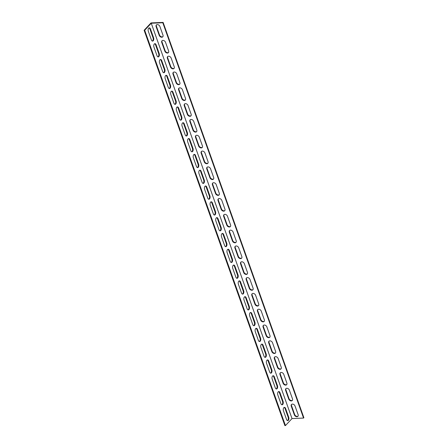 <?xml version="1.0" encoding="UTF-8"?>
<svg xmlns="http://www.w3.org/2000/svg" width="448" height="448" viewBox="0 0 448 448"><rect width="100%" height="100%" fill="white"/><g stroke="black" fill="none" stroke-linecap="round" stroke-linejoin="round"><path stroke-width="0.67" d="M152.006 23.212L151.25 23.246L292.018 418.566L303.559 418.068L162.792 22.747L152.006 23.212M161.739 42.459A2.29 1.658 43.1 0 1 161.963 40.813A2.29 1.658 43.1 0 1 163.878 40.583A2.29 1.658 43.1 0 1 165.525 42.297L168.622 50.994A2.29 1.658 43.1 0 1 168.403 52.64A2.29 1.658 43.1 0 1 166.488 52.87A2.29 1.658 43.1 0 1 164.836 51.156L161.739 42.459L162.064 42.112L165.161 50.809A2.29 1.658 -136.9 0 0 168.543 52.45M173.001 74.082A2.29 1.658 43.1 0 1 173.225 72.442A2.29 1.658 43.1 0 1 175.14 72.206A2.29 1.658 43.1 0 1 176.786 73.92L179.883 82.617A2.29 1.658 43.1 0 1 179.665 84.263A2.29 1.658 43.1 0 1 177.75 84.493A2.29 1.658 43.1 0 1 176.098 82.779L173.001 74.082L173.326 73.741L176.422 82.438A2.29 1.658 -136.9 0 0 179.805 84.073M184.262 105.711A2.29 1.658 43.1 0 1 184.486 104.065A2.29 1.658 43.1 0 1 186.402 103.835A2.29 1.658 43.1 0 1 188.048 105.549L191.145 114.246A2.29 1.658 43.1 0 1 190.926 115.886A2.29 1.658 43.1 0 1 189.011 116.122A2.29 1.658 43.1 0 1 187.359 114.408L184.262 105.711L184.587 105.364L187.684 114.061A2.29 1.658 -136.9 0 0 191.066 115.702M195.524 137.334A2.29 1.658 43.1 0 1 195.748 135.688A2.29 1.658 43.1 0 1 197.663 135.458A2.29 1.658 43.1 0 1 199.31 137.172L202.406 145.869A2.29 1.658 43.1 0 1 202.188 147.515A2.29 1.658 43.1 0 1 200.273 147.745A2.29 1.658 43.1 0 1 198.621 146.031L195.524 137.334L195.849 136.993L198.946 145.69A2.29 1.658 -136.9 0 0 202.328 147.325M206.786 168.963A2.29 1.658 43.1 0 1 207.01 167.317A2.29 1.658 43.1 0 1 208.919 167.087A2.29 1.658 43.1 0 1 210.571 168.801L213.668 177.498A2.29 1.658 43.1 0 1 213.45 179.138A2.29 1.658 43.1 0 1 211.534 179.374A2.29 1.658 43.1 0 1 209.882 177.66L206.786 168.963L207.11 168.616L210.207 177.313A2.29 1.658 -136.9 0 0 213.59 178.954M218.047 200.586A2.29 1.658 43.1 0 1 218.271 198.94A2.29 1.658 43.1 0 1 220.181 198.71A2.29 1.658 43.1 0 1 221.833 200.424L224.93 209.121A2.29 1.658 43.1 0 1 224.706 210.767A2.29 1.658 43.1 0 1 222.796 210.997A2.29 1.658 43.1 0 1 221.144 209.283L218.047 200.586L218.372 200.245L221.469 208.942A2.29 1.658 -136.9 0 0 224.851 210.577M229.309 232.215A2.29 1.658 43.1 0 1 229.533 230.569A2.29 1.658 43.1 0 1 231.442 230.339A2.29 1.658 43.1 0 1 233.094 232.047L236.191 240.744A2.29 1.658 43.1 0 1 235.967 242.39A2.29 1.658 43.1 0 1 234.058 242.62A2.29 1.658 43.1 0 1 232.406 240.912L229.309 232.215L229.634 231.868L232.73 240.565A2.29 1.658 -136.9 0 0 236.113 242.206M240.57 263.838A2.29 1.658 43.1 0 1 240.794 262.192A2.29 1.658 43.1 0 1 242.704 261.962A2.29 1.658 43.1 0 1 244.356 263.676L247.453 272.373A2.29 1.658 43.1 0 1 247.229 274.019A2.29 1.658 43.1 0 1 245.319 274.249A2.29 1.658 43.1 0 1 243.667 272.535L240.57 263.838L240.895 263.491L243.992 272.194A2.29 1.658 -136.9 0 0 247.374 273.829M251.832 295.462A2.29 1.658 43.1 0 1 252.056 293.821A2.29 1.658 43.1 0 1 253.966 293.591A2.29 1.658 43.1 0 1 255.618 295.299L258.714 303.996A2.29 1.658 43.1 0 1 258.49 305.642A2.29 1.658 43.1 0 1 256.581 305.872A2.29 1.658 43.1 0 1 254.929 304.164L251.832 295.462L252.157 295.12L255.254 303.817A2.29 1.658 -136.9 0 0 258.636 305.458M263.094 327.09A2.29 1.658 43.1 0 1 263.318 325.444A2.29 1.658 43.1 0 1 265.227 325.214A2.29 1.658 43.1 0 1 266.879 326.928L269.976 335.625A2.29 1.658 43.1 0 1 269.752 337.271A2.29 1.658 43.1 0 1 267.842 337.501A2.29 1.658 43.1 0 1 266.19 335.787L263.094 327.09L263.418 326.743L266.515 335.44A2.29 1.658 -136.9 0 0 269.898 337.081M274.355 358.714A2.29 1.658 43.1 0 1 274.579 357.073A2.29 1.658 43.1 0 1 276.489 356.838A2.29 1.658 43.1 0 1 278.141 358.551L281.238 367.248A2.29 1.658 43.1 0 1 281.014 368.894A2.29 1.658 43.1 0 1 279.104 369.124A2.29 1.658 43.1 0 1 277.452 367.41L274.355 358.714L274.68 358.372L277.777 367.069A2.29 1.658 -136.9 0 0 281.159 368.704M285.617 390.342A2.29 1.658 43.1 0 1 285.841 388.696A2.29 1.658 43.1 0 1 287.75 388.466A2.29 1.658 43.1 0 1 289.402 390.18L292.499 398.877A2.29 1.658 43.1 0 1 292.275 400.518A2.29 1.658 43.1 0 1 290.366 400.753A2.29 1.658 43.1 0 1 288.714 399.039L285.617 390.342L285.942 389.995L289.038 398.692A2.29 1.658 -136.9 0 0 292.421 400.333M291.25 406.157A2.29 1.658 43.1 0 1 291.469 404.51A2.29 1.658 43.1 0 1 293.384 404.281A2.29 1.658 43.1 0 1 295.03 405.989L298.127 414.686A2.29 1.658 43.1 0 1 297.909 416.332A2.29 1.658 43.1 0 1 295.994 416.562A2.29 1.658 43.1 0 1 294.347 414.854L291.25 406.157L291.57 405.81L294.666 414.506A2.29 1.658 -136.9 0 0 298.054 416.147M279.989 374.528A2.29 1.658 43.1 0 1 280.207 372.882A2.29 1.658 43.1 0 1 282.122 372.652A2.29 1.658 43.1 0 1 283.769 374.366L286.866 383.062A2.29 1.658 43.1 0 1 286.647 384.709A2.29 1.658 43.1 0 1 284.732 384.938A2.29 1.658 43.1 0 1 283.086 383.225L279.989 374.528L280.308 374.186L283.405 382.883A2.29 1.658 -136.9 0 0 286.793 384.518M268.727 342.905A2.29 1.658 43.1 0 1 268.946 341.258A2.29 1.658 43.1 0 1 270.861 341.029A2.29 1.658 43.1 0 1 272.507 342.737L275.604 351.439A2.29 1.658 43.1 0 1 275.386 353.08A2.29 1.658 43.1 0 1 273.47 353.31A2.29 1.658 43.1 0 1 271.824 351.602L268.727 342.905L269.046 342.558L272.143 351.254A2.29 1.658 -136.9 0 0 275.531 352.895M257.466 311.276A2.29 1.658 43.1 0 1 257.684 309.63A2.29 1.658 43.1 0 1 259.599 309.4A2.29 1.658 43.1 0 1 261.251 311.114L264.348 319.81A2.29 1.658 43.1 0 1 264.124 321.457A2.29 1.658 43.1 0 1 262.209 321.686A2.29 1.658 43.1 0 1 260.562 319.973L257.466 311.276L257.785 310.934L260.882 319.631A2.29 1.658 -136.9 0 0 264.27 321.266M246.204 279.653A2.29 1.658 43.1 0 1 246.422 278.006A2.29 1.658 43.1 0 1 248.338 277.777A2.29 1.658 43.1 0 1 249.99 279.49L253.086 288.187A2.29 1.658 43.1 0 1 252.862 289.828A2.29 1.658 43.1 0 1 250.947 290.063A2.29 1.658 43.1 0 1 249.301 288.35L246.204 279.653L246.523 279.306L249.62 288.002A2.29 1.658 -136.9 0 0 253.008 289.643M234.942 248.024A2.29 1.658 43.1 0 1 235.161 246.383A2.29 1.658 43.1 0 1 237.076 246.148A2.29 1.658 43.1 0 1 238.728 247.862L241.825 256.558A2.29 1.658 43.1 0 1 241.601 258.205A2.29 1.658 43.1 0 1 239.686 258.434A2.29 1.658 43.1 0 1 238.039 256.721L234.942 248.024L235.262 247.682L238.358 256.379A2.29 1.658 -136.9 0 0 241.746 258.014M223.681 216.401A2.29 1.658 43.1 0 1 223.899 214.754A2.29 1.658 43.1 0 1 225.814 214.525A2.29 1.658 43.1 0 1 227.466 216.238L230.563 224.935A2.29 1.658 43.1 0 1 230.339 226.582A2.29 1.658 43.1 0 1 228.424 226.811A2.29 1.658 43.1 0 1 226.778 225.098L223.681 216.401L224 216.054L227.097 224.75A2.29 1.658 -136.9 0 0 230.485 226.391M212.419 184.772A2.29 1.658 43.1 0 1 212.638 183.131A2.29 1.658 43.1 0 1 214.553 182.896A2.29 1.658 43.1 0 1 216.205 184.61L219.302 193.306A2.29 1.658 43.1 0 1 219.078 194.953A2.29 1.658 43.1 0 1 217.162 195.182A2.29 1.658 43.1 0 1 215.516 193.469L212.419 184.772L212.738 184.43L215.835 193.127A2.29 1.658 -136.9 0 0 219.223 194.762M201.158 153.149A2.29 1.658 43.1 0 1 201.376 151.502A2.29 1.658 43.1 0 1 203.291 151.273A2.29 1.658 43.1 0 1 204.943 152.986L208.04 161.683A2.29 1.658 43.1 0 1 207.816 163.33A2.29 1.658 43.1 0 1 205.901 163.559A2.29 1.658 43.1 0 1 204.254 161.846L201.158 153.149L201.477 152.802L204.574 161.498A2.29 1.658 -136.9 0 0 207.962 163.139M189.896 121.526A2.29 1.658 43.1 0 1 190.12 119.879A2.29 1.658 43.1 0 1 192.03 119.65A2.29 1.658 43.1 0 1 193.682 121.358L196.778 130.054A2.29 1.658 43.1 0 1 196.554 131.701A2.29 1.658 43.1 0 1 194.645 131.93A2.29 1.658 43.1 0 1 192.993 130.222L189.896 121.526L190.215 121.178L193.312 129.875A2.29 1.658 -136.9 0 0 196.7 131.516M178.634 89.897A2.29 1.658 43.1 0 1 178.858 88.25A2.29 1.658 43.1 0 1 180.768 88.021A2.29 1.658 43.1 0 1 182.42 89.734L185.517 98.431A2.29 1.658 43.1 0 1 185.293 100.078A2.29 1.658 43.1 0 1 183.383 100.307A2.29 1.658 43.1 0 1 181.731 98.594L178.634 89.897L178.954 89.55L182.056 98.252A2.29 1.658 -136.9 0 0 185.438 99.887M167.373 58.274A2.29 1.658 43.1 0 1 167.597 56.627A2.29 1.658 43.1 0 1 169.506 56.398A2.29 1.658 43.1 0 1 171.158 58.106L174.255 66.802A2.29 1.658 43.1 0 1 174.031 68.449A2.29 1.658 43.1 0 1 172.122 68.678A2.29 1.658 43.1 0 1 170.47 66.97L167.373 58.274L167.698 57.926L170.794 66.623A2.29 1.658 -136.9 0 0 174.177 68.264M156.111 26.645A2.29 1.658 43.1 0 1 156.335 24.998A2.29 1.658 43.1 0 1 158.245 24.769A2.29 1.658 43.1 0 1 159.897 26.482L162.994 35.179A2.29 1.658 43.1 0 1 162.77 36.826A2.29 1.658 43.1 0 1 160.86 37.055A2.29 1.658 43.1 0 1 159.208 35.342L156.111 26.645L156.436 26.303L159.533 35A2.29 1.658 -136.9 0 0 162.915 36.635M151.25 23.246L144.687 30.257L285.454 425.578L292.018 418.566M159.197 53.497A2.29 1.282 -92.5 0 1 158.222 56.93A2.29 1.282 -92.5 0 1 157.046 55.793L153.95 47.096A2.29 1.282 -92.5 0 1 154.93 43.663A2.29 1.282 -92.5 0 1 156.1 44.8L159.197 53.497L158.631 53.519L155.534 44.822A2.29 1.282 87.5 0 0 154.644 43.73M170.458 85.12A2.29 1.282 -92.5 0 1 169.484 88.553A2.29 1.282 -92.5 0 1 168.308 87.422L165.211 78.725A2.29 1.282 -92.5 0 1 166.186 75.286A2.29 1.282 -92.5 0 1 167.362 76.423L170.458 85.12L169.893 85.142L166.796 76.446A2.29 1.282 87.5 0 0 165.906 75.354M181.72 116.749A2.29 1.282 -92.5 0 1 180.746 120.182A2.29 1.282 -92.5 0 1 179.57 119.045L176.473 110.348A2.29 1.282 -92.5 0 1 177.447 106.915A2.29 1.282 -92.5 0 1 178.623 108.046L181.72 116.749L181.154 116.771L178.058 108.074A2.29 1.282 87.5 0 0 177.167 106.982M192.982 148.372A2.29 1.282 -92.5 0 1 192.007 151.805A2.29 1.282 -92.5 0 1 190.831 150.668L187.734 141.971A2.29 1.282 -92.5 0 1 188.709 138.538A2.29 1.282 -92.5 0 1 189.885 139.675L192.982 148.372L192.416 148.394L189.319 139.698A2.29 1.282 87.5 0 0 188.429 138.606M204.243 179.995A2.29 1.282 -92.5 0 1 203.269 183.434A2.29 1.282 -92.5 0 1 202.093 182.297L198.996 173.6A2.29 1.282 -92.5 0 1 199.97 170.162A2.29 1.282 -92.5 0 1 201.146 171.298L204.243 179.995L203.678 180.023L200.581 171.326A2.29 1.282 87.5 0 0 199.69 170.234M215.505 211.624A2.29 1.282 -92.5 0 1 214.53 215.057A2.29 1.282 -92.5 0 1 213.354 213.92L210.258 205.223A2.29 1.282 -92.5 0 1 211.232 201.79A2.29 1.282 -92.5 0 1 212.408 202.927L215.505 211.624L214.939 211.646L211.842 202.95A2.29 1.282 87.5 0 0 210.952 201.858M226.766 243.247A2.29 1.282 -92.5 0 1 225.792 246.686A2.29 1.282 -92.5 0 1 224.616 245.549L221.519 236.852A2.29 1.282 -92.5 0 1 222.494 233.414A2.29 1.282 -92.5 0 1 223.67 234.55L226.766 243.247L226.201 243.275L223.104 234.578A2.29 1.282 87.5 0 0 222.214 233.486M238.028 274.876A2.29 1.282 -92.5 0 1 237.054 278.309A2.29 1.282 -92.5 0 1 235.878 277.172L232.781 268.475A2.29 1.282 -92.5 0 1 233.755 265.042A2.29 1.282 -92.5 0 1 234.931 266.179L238.028 274.876L237.462 274.898L234.366 266.202A2.29 1.282 87.5 0 0 233.475 265.11M249.29 306.499A2.29 1.282 -92.5 0 1 248.31 309.938A2.29 1.282 -92.5 0 1 247.139 308.801L244.042 300.104A2.29 1.282 -92.5 0 1 245.017 296.666A2.29 1.282 -92.5 0 1 246.193 297.802L249.29 306.499L248.724 306.527L245.627 297.83A2.29 1.282 87.5 0 0 244.737 296.738M260.551 338.128A2.29 1.282 -92.5 0 1 259.571 341.561A2.29 1.282 -92.5 0 1 258.401 340.424L255.304 331.727A2.29 1.282 -92.5 0 1 256.278 328.294A2.29 1.282 -92.5 0 1 257.454 329.431L260.551 338.128L259.986 338.15L256.889 329.454A2.29 1.282 87.5 0 0 255.998 328.362M271.813 369.751A2.29 1.282 -92.5 0 1 270.833 373.19A2.29 1.282 -92.5 0 1 269.662 372.053L266.566 363.356A2.29 1.282 -92.5 0 1 267.54 359.918A2.29 1.282 -92.5 0 1 268.716 361.054L271.813 369.751L271.247 369.774L268.15 361.077A2.29 1.282 87.5 0 0 267.26 359.985M283.074 401.38A2.29 1.282 -92.5 0 1 282.094 404.813A2.29 1.282 -92.5 0 1 280.924 403.676L277.827 394.979A2.29 1.282 -92.5 0 1 278.802 391.546A2.29 1.282 -92.5 0 1 279.978 392.678L283.074 401.38L282.509 401.402L279.406 392.706A2.29 1.282 87.5 0 0 278.522 391.614M288.702 417.189A2.29 1.282 -92.5 0 1 287.728 420.627A2.29 1.282 -92.5 0 1 286.552 419.49L283.455 410.794A2.29 1.282 -92.5 0 1 284.435 407.355A2.29 1.282 -92.5 0 1 285.606 408.492L288.702 417.189L288.137 417.217L285.04 408.52A2.29 1.282 87.5 0 0 284.15 407.428M277.441 385.566A2.29 1.282 -92.5 0 1 276.466 388.998A2.29 1.282 -92.5 0 1 275.29 387.862L272.194 379.165A2.29 1.282 -92.5 0 1 273.174 375.732A2.29 1.282 -92.5 0 1 274.344 376.869L277.441 385.566L276.875 385.588L273.778 376.891A2.29 1.282 87.5 0 0 272.888 375.799M266.179 353.937A2.29 1.282 -92.5 0 1 265.205 357.375A2.29 1.282 -92.5 0 1 264.029 356.238L260.932 347.542A2.29 1.282 -92.5 0 1 261.912 344.103A2.29 1.282 -92.5 0 1 263.082 345.24L266.179 353.937L265.614 353.965L262.517 345.268A2.29 1.282 87.5 0 0 261.626 344.176M254.918 322.314A2.29 1.282 -92.5 0 1 253.943 325.746A2.29 1.282 -92.5 0 1 252.767 324.61L249.67 315.913A2.29 1.282 -92.5 0 1 250.65 312.48A2.29 1.282 -92.5 0 1 251.821 313.617L254.918 322.314L254.352 322.336L251.255 313.639A2.29 1.282 87.5 0 0 250.365 312.547M243.662 290.685A2.29 1.282 -92.5 0 1 242.682 294.123A2.29 1.282 -92.5 0 1 241.506 292.986L238.409 284.29A2.29 1.282 -92.5 0 1 239.389 280.851A2.29 1.282 -92.5 0 1 240.559 281.988L243.662 290.685L243.09 290.713L239.994 282.016A2.29 1.282 87.5 0 0 239.103 280.924M232.4 259.062A2.29 1.282 -92.5 0 1 231.42 262.494A2.29 1.282 -92.5 0 1 230.244 261.363L227.147 252.661A2.29 1.282 -92.5 0 1 228.127 249.228A2.29 1.282 -92.5 0 1 229.303 250.365L232.4 259.062L231.829 259.084L228.732 250.387A2.29 1.282 87.5 0 0 227.847 249.295M221.138 227.438A2.29 1.282 -92.5 0 1 220.158 230.871A2.29 1.282 -92.5 0 1 218.982 229.734L215.886 221.038A2.29 1.282 -92.5 0 1 216.866 217.605A2.29 1.282 -92.5 0 1 218.042 218.742L221.138 227.438L220.567 227.461L217.47 218.764A2.29 1.282 87.5 0 0 216.586 217.672M209.877 195.81A2.29 1.282 -92.5 0 1 208.897 199.248A2.29 1.282 -92.5 0 1 207.721 198.111L204.624 189.414A2.29 1.282 -92.5 0 1 205.604 185.976A2.29 1.282 -92.5 0 1 206.78 187.113L209.877 195.81L209.306 195.838L206.209 187.135A2.29 1.282 87.5 0 0 205.324 186.043M198.615 164.186A2.29 1.282 -92.5 0 1 197.635 167.619A2.29 1.282 -92.5 0 1 196.459 166.482L193.362 157.786A2.29 1.282 -92.5 0 1 194.342 154.353A2.29 1.282 -92.5 0 1 195.518 155.49L198.615 164.186L198.044 164.209L194.947 155.512A2.29 1.282 87.5 0 0 194.062 154.42M187.354 132.558A2.29 1.282 -92.5 0 1 186.374 135.996A2.29 1.282 -92.5 0 1 185.198 134.859L182.101 126.162A2.29 1.282 -92.5 0 1 183.081 122.724A2.29 1.282 -92.5 0 1 184.257 123.861L187.354 132.558L186.782 132.586L183.686 123.889A2.29 1.282 87.5 0 0 182.801 122.797M176.092 100.934A2.29 1.282 -92.5 0 1 175.112 104.367A2.29 1.282 -92.5 0 1 173.936 103.23L170.839 94.534A2.29 1.282 -92.5 0 1 171.819 91.101A2.29 1.282 -92.5 0 1 172.995 92.238L176.092 100.934L175.521 100.957L172.424 92.26A2.29 1.282 87.5 0 0 171.539 91.168M164.83 69.306A2.29 1.282 -92.5 0 1 163.85 72.744A2.29 1.282 -92.5 0 1 162.674 71.607L159.578 62.91A2.29 1.282 -92.5 0 1 160.558 59.472A2.29 1.282 -92.5 0 1 161.734 60.609L164.83 69.306L164.259 69.334L161.162 60.637A2.29 1.282 87.5 0 0 160.278 59.545M153.569 37.682A2.29 1.282 -92.5 0 1 152.589 41.115A2.29 1.282 -92.5 0 1 151.418 39.978L148.322 31.282A2.29 1.282 -92.5 0 1 149.296 27.849A2.29 1.282 -92.5 0 1 150.472 28.986L153.569 37.682L152.998 37.705L149.901 29.008A2.29 1.282 87.5 0 0 149.016 27.916M303.559 418.068L303.884 417.721L163.117 22.4L151.004 22.921L144.116 30.279L284.883 425.6L285.454 425.578M162.142 40.656A2.29 1.658 -136.9 0 0 162.064 42.112M173.404 72.285A2.29 1.658 -136.9 0 0 173.326 73.741M184.666 103.908A2.29 1.658 -136.9 0 0 184.587 105.364M195.927 135.531A2.29 1.658 -136.9 0 0 195.849 136.993M207.189 167.16A2.29 1.658 -136.9 0 0 207.11 168.616M218.45 198.783A2.29 1.658 -136.9 0 0 218.372 200.245M229.712 230.412A2.29 1.658 -136.9 0 0 229.634 231.868M240.974 262.035A2.29 1.658 -136.9 0 0 240.895 263.491M252.235 293.664A2.29 1.658 -136.9 0 0 252.157 295.12M263.497 325.287A2.29 1.658 -136.9 0 0 263.418 326.743M274.758 356.916A2.29 1.658 -136.9 0 0 274.68 358.372M286.02 388.539A2.29 1.658 -136.9 0 0 285.942 389.995M291.648 404.354A2.29 1.658 -136.9 0 0 291.57 405.81M280.386 372.725A2.29 1.658 -136.9 0 0 280.308 374.186M269.125 341.102A2.29 1.658 -136.9 0 0 269.046 342.558M257.863 309.473A2.29 1.658 -136.9 0 0 257.785 310.934M246.602 277.85A2.29 1.658 -136.9 0 0 246.523 279.306M235.34 246.226A2.29 1.658 -136.9 0 0 235.262 247.682M224.078 214.598A2.29 1.658 -136.9 0 0 224 216.054M212.817 182.974A2.29 1.658 -136.9 0 0 212.738 184.43M201.555 151.346A2.29 1.658 -136.9 0 0 201.477 152.802M190.294 119.722A2.29 1.658 -136.9 0 0 190.215 121.178M179.032 88.094A2.29 1.658 -136.9 0 0 178.954 89.55M167.77 56.47A2.29 1.658 -136.9 0 0 167.698 57.926M156.509 24.842A2.29 1.658 -136.9 0 0 156.436 26.303M157.937 56.885A2.29 1.282 87.5 0 0 158.631 53.519M169.198 88.514A2.29 1.282 87.5 0 0 169.893 85.142M180.46 120.137A2.29 1.282 87.5 0 0 181.154 116.771M191.722 151.76A2.29 1.282 87.5 0 0 192.416 148.394M202.978 183.389A2.29 1.282 87.5 0 0 203.678 180.023M214.239 215.012A2.29 1.282 87.5 0 0 214.939 211.646M225.501 246.641A2.29 1.282 87.5 0 0 226.201 243.275M236.762 278.264A2.29 1.282 87.5 0 0 237.462 274.898M248.024 309.893A2.29 1.282 87.5 0 0 248.724 306.527M259.286 341.516A2.29 1.282 87.5 0 0 259.986 338.15M270.547 373.145A2.29 1.282 87.5 0 0 271.247 369.774M281.809 404.768A2.29 1.282 87.5 0 0 282.509 401.402M287.442 420.582A2.29 1.282 87.5 0 0 288.137 417.217M276.181 388.954A2.29 1.282 87.5 0 0 276.875 385.588M264.919 357.33A2.29 1.282 87.5 0 0 265.614 353.965M253.658 325.702A2.29 1.282 87.5 0 0 254.352 322.336M242.396 294.078A2.29 1.282 87.5 0 0 243.09 290.713M231.134 262.455A2.29 1.282 87.5 0 0 231.829 259.084M219.873 230.826A2.29 1.282 87.5 0 0 220.567 227.461M208.611 199.203A2.29 1.282 87.5 0 0 209.306 195.838M197.35 167.574A2.29 1.282 87.5 0 0 198.044 164.209M186.088 135.951A2.29 1.282 87.5 0 0 186.782 132.586M174.826 104.322A2.29 1.282 87.5 0 0 175.521 100.957M163.565 72.699A2.29 1.282 87.5 0 0 164.259 69.334M152.303 41.07A2.29 1.282 87.5 0 0 152.998 37.705M144.687 30.257L144.116 30.279M163.117 22.4L162.792 22.747M155.534 44.822L156.1 44.8M166.796 76.446L167.362 76.423M178.058 108.074L178.623 108.046M189.319 139.698L189.885 139.675M200.581 171.326L201.146 171.298M211.842 202.95L212.408 202.927M223.104 234.578L223.67 234.55M234.366 266.202L234.931 266.179M245.627 297.83L246.193 297.802M256.889 329.454L257.454 329.431M268.15 361.077L268.716 361.054M279.406 392.706L279.978 392.678M285.04 408.52L285.606 408.492M273.778 376.891L274.344 376.869M262.517 345.268L263.082 345.24M251.255 313.639L251.821 313.617M239.994 282.016L240.559 281.988M228.732 250.387L229.303 250.365M217.47 218.764L218.042 218.742M206.209 187.135L206.78 187.113M194.947 155.512L195.518 155.49M183.686 123.889L184.257 123.861M172.424 92.26L172.995 92.238M161.162 60.637L161.734 60.609M149.901 29.008L150.472 28.986M164.836 51.156L165.161 50.809M176.098 82.779L176.422 82.438M187.359 114.408L187.684 114.061M198.621 146.031L198.946 145.69M209.882 177.66L210.207 177.313M221.144 209.283L221.469 208.942M232.406 240.912L232.73 240.565M243.667 272.535L243.992 272.194M254.929 304.164L255.254 303.817M266.19 335.787L266.515 335.44M277.452 367.41L277.777 367.069M288.714 399.039L289.038 398.692M294.347 414.854L294.666 414.506M283.086 383.225L283.405 382.883M271.824 351.602L272.143 351.254M260.562 319.973L260.882 319.631M249.301 288.35L249.62 288.002M238.039 256.721L238.358 256.379M226.778 225.098L227.097 224.75M215.516 193.469L215.835 193.127M204.254 161.846L204.574 161.498M192.993 130.222L193.312 129.875M181.731 98.594L182.056 98.252M170.47 66.97L170.794 66.623M159.208 35.342L159.533 35"/></g></svg>
